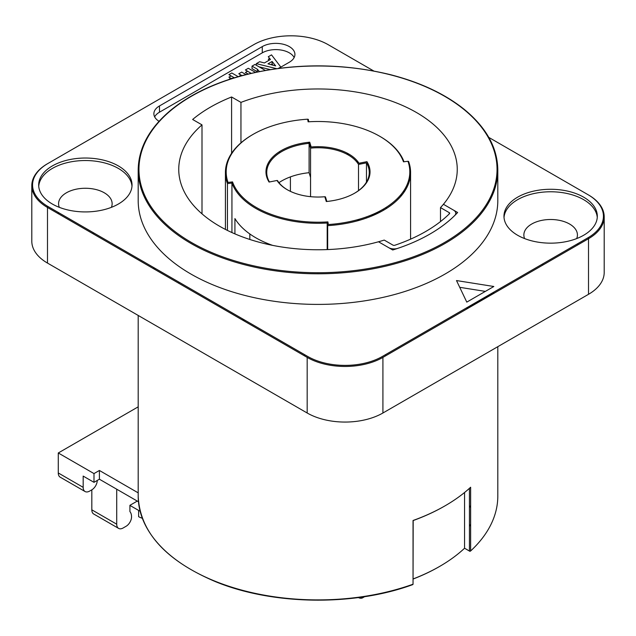 <?xml version="1.0" encoding="UTF-8"?>
<svg xmlns="http://www.w3.org/2000/svg" width="636" height="636" viewBox="0 0 636 636"><rect width="100%" height="100%" fill="white"/><g stroke="black" fill="none" stroke-linecap="round" stroke-linejoin="round"><path stroke-width="0.95" d="M358.513 190.617L358.513 164.43L366.471 162.848L366.471 182.119M358.513 220.549L358.513 219.984M366.471 216.884L366.471 218.029M269.449 181.983A51.262 29.598 180 0 1 266.738 172.483A51.262 29.598 180 0 1 309.096 143.339L310.559 148.124L310.559 196.667M310.559 148.124A42.851 24.74 180 0 1 358.513 164.43M309.096 143.339L309.096 172.698L310.543 177.42L310.543 196.667M278.95 182.667A51.262 29.598 180 0 1 309.096 172.698M370.534 216.502L383.46 209.029L383.46 210.278M290.406 191.357L290.406 176.903M279.586 152.886L279.586 151.599M369.206 217.019L369.206 215.858M359.65 219.102A51.262 29.598 180 0 1 357.225 220.899M366.471 162.848A51.262 29.598 180 0 1 369.262 172.483A51.262 29.598 180 0 1 354.514 193.257M326.848 201.461L325.441 196.85L325.441 198.766M277.487 181.181L277.105 180.616M325.441 196.85A42.851 24.74 180 0 1 324.869 196.906M287.432 189.822A42.851 24.74 180 0 1 277.487 180.537M444.874 505.93A179.042 103.366 180 0 1 413.281 520.51A0.763 0.445 180 0 0 413.193 520.439M413.042 583.451L413.177 520.447M469.44 488.329L469.44 551.046L464.566 548.232A172.157 99.391 180 0 1 413.177 578.911M470.632 550.752A179.042 103.366 0 0 1 469.988 551.356L464.566 548.232L464.566 492.502M485.348 291.391L459.725 287.321M493.83 292.123L493.83 292.743L466.784 308.365L466.546 307.872M456.505 280.563L493.83 286.494L466.784 302.116L456.505 280.563M466.784 307.737L466.784 308.365M131.978 186.229A46.674 26.943 0 0 0 85.359 160.534A46.674 26.943 0 0 0 38.732 186.229M111.395 207.344A26.776 15.463 0 0 0 112.135 203.719A26.776 15.463 0 0 0 85.359 188.264A26.776 15.463 0 0 0 58.576 203.719A26.776 15.463 0 0 0 59.323 207.344M52.359 204.037A46.674 26.943 180 0 1 38.685 184.981A46.674 26.943 180 0 1 85.359 158.03A46.674 26.943 180 0 1 132.034 184.981A46.674 26.943 180 0 1 103.223 209.872A46.674 26.943 180 0 1 52.359 204.037M597.268 217.464A46.674 26.943 0 0 0 550.641 191.77A46.674 26.943 0 0 0 504.022 217.464M576.677 238.58A26.776 15.463 0 0 0 577.424 234.954A26.776 15.463 0 0 0 550.641 219.5A26.776 15.463 0 0 0 523.865 234.954A26.776 15.463 0 0 0 524.605 238.58M517.64 235.272A46.674 26.943 180 0 1 503.966 216.216A46.674 26.943 180 0 1 550.641 189.274A46.674 26.943 180 0 1 597.315 216.216A46.674 26.943 180 0 1 568.505 241.108A46.674 26.943 180 0 1 517.64 235.272M497.805 346.676L497.805 496.096A179.805 103.811 180 0 1 470.632 550.967L470.632 487.24A179.805 103.811 180 0 1 413.042 520.494L413.042 584.214L412.637 584.468M153.403 267.374A179.805 103.811 0 0 0 155.168 269.616L155.152 269.632M241.712 319.606L241.736 319.598A179.805 103.811 0 0 0 245.631 320.616M413.177 579.006A171.386 98.954 0 0 0 439.46 566.533M469.44 526.362A159.914 92.323 0 0 0 470.632 524.255A159.914 92.323 0 0 1 469.44 526.362M392.722 249.988L378.5 241.775A139.252 80.398 180 0 1 178.748 169.359A139.252 80.398 180 0 1 202.002 124.879L192.636 119.473A152.258 87.903 180 0 1 231.591 96.982L240.957 102.388A139.252 80.398 180 0 1 383.81 98.508A139.252 80.398 180 0 1 457.252 169.359A139.252 80.398 180 0 1 443.427 204.291L457.65 212.504A158.38 91.441 180 0 1 392.722 249.988M138.195 169.987L138.195 200.594A179.805 103.811 0 0 0 190.856 274.005A179.805 103.811 0 0 0 386.807 296.503A179.805 103.811 0 0 0 497.805 200.594L497.805 169.987C497.527 147.639 486.23 127.343 463.914 109.098C444.691 93.802 420.142 82.306 390.265 74.627C340.499 62.622 290.994 62.964 241.744 75.668C213.187 83.491 189.727 94.836 171.346 109.702C149.516 127.812 138.465 147.91 138.195 169.987A179.805 103.811 0 0 0 190.856 243.389A179.805 103.811 0 0 0 386.807 265.896A179.805 103.811 0 0 0 497.805 169.987M308.118 121.826A87.227 50.355 180 0 1 403.47 161.822L407.962 161.274A91.815 53.011 180 0 1 328.359 224.532L327.882 221.892A87.227 50.355 180 0 1 232.53 181.896L228.038 182.453A91.815 53.011 180 0 1 307.641 119.186L308.118 121.826M309.716 142.202A52.025 30.035 0 0 0 269.06 182.055L277.018 180.473A43.614 25.178 0 0 0 324.821 196.731L326.284 201.517A52.025 30.035 0 0 0 366.94 161.663L358.982 163.245A43.614 25.178 0 0 0 311.179 146.988L309.716 142.202M232.53 181.896L231.933 183.049L231.933 232.561M227.442 230.439L227.442 183.597L231.933 183.049A87.991 50.8 0 0 0 327.198 223.005L327.882 221.892M308.77 121.786L308.325 119.329A92.578 53.448 0 0 0 307.673 119.369M252.81 134.538A92.578 53.448 0 0 0 225.422 172.483A92.578 53.448 0 0 0 227.442 183.597M308.325 119.329L308.325 121.81M308.325 142.345L308.325 143.418M308.802 142.297L308.802 143.37M404.003 161.759A87.991 50.8 0 0 0 379.946 136.406M404.067 190.323L404.067 192.183M401.078 196.071L401.078 194.425M349.418 154.397A87.991 50.8 0 0 0 346.978 153.88L346.978 154.262M48.002 163.444L47.485 163.738A53.559 30.925 0 0 0 31.8 185.609A53.559 30.925 0 0 0 47.485 207.471L307.18 357.4A53.559 30.925 0 0 0 382.92 357.4L588.515 238.707A53.559 30.925 0 0 0 604.2 216.844A53.559 30.925 0 0 0 588.515 194.974L587.998 194.68M31.8 185.609L31.8 241.203A53.559 30.925 0 0 0 47.485 263.073L307.18 413.002A53.559 30.925 0 0 0 382.92 413.002L588.515 294.309A53.559 30.925 0 0 0 604.2 272.439L604.2 216.844M58.576 212.933L57.765 213.402M488.79 137.4L587.974 194.664A52.796 30.48 180 0 1 587.974 237.769L382.379 356.462A52.796 30.48 180 0 1 307.721 356.462L48.026 206.533A52.796 30.48 180 0 1 48.026 163.428L253.621 44.735A52.796 30.48 180 0 1 328.279 44.735L373.737 70.978M159.024 121.301A19.128 11.043 180 0 1 153.88 113.764A19.128 11.043 180 0 1 159.477 105.95L262.27 46.603A19.128 11.043 180 0 1 283.123 44.21A19.128 11.043 180 0 1 294.929 54.418A19.128 11.043 180 0 1 289.324 62.225L278.679 68.37M240.957 102.388L240.957 142.846M327.198 249.582L327.198 223.005L327.675 225.645A92.578 53.448 0 0 0 410.578 172.483A92.578 53.448 0 0 0 408.558 161.369L408.026 161.441M327.675 225.645L327.675 249.566M408.558 183.597L408.558 180.608M408.558 163.118L408.558 161.369M234.923 233.881L234.923 218.577A87.991 50.8 0 0 0 272.613 245.369M231.591 96.982L231.591 153.3M92.506 233.46A41.316 23.858 0 0 0 94.311 233.253M541.689 264.489A41.316 23.858 0 0 0 543.494 264.695M385.742 355.77A41.316 23.858 0 0 0 385.384 354.729M304.716 354.729A41.316 23.858 0 0 0 304.358 355.77M578.235 244.637L577.424 244.168M234.334 77.799L228.896 74.658L231.806 72.981L238.19 76.662M228.833 79.548L229.62 78.784L234.438 77.854M275.658 65.898L267.955 63.862L272.105 61.469L275.658 65.898M273.106 65.222L272.105 63.974L272.105 61.469M276.549 68.656L256.332 63.648L259.655 61.724L264.409 62.948L270.459 59.458L268.281 56.747L271.524 54.871L280.786 67.019L278.369 68.41M256.332 65.262L256.332 63.648M270.236 69.586L259.019 66.812M259.385 71.534L257.357 69.213L252.023 66.128L254.933 64.451L265.276 70.421M251.141 73.307L245.385 69.968L248.294 68.283L255.465 72.345M241.958 75.612L238.778 73.776L241.688 72.099L245.965 74.563M257.652 71.884L252.023 68.632L252.023 66.128M250.664 73.426L250.664 73.013M294.15 57.534A19.128 11.043 0 0 0 262.27 52.852L159.477 112.198A19.128 11.043 0 0 0 154.659 116.889M230.884 78.308L228.896 77.155L231.059 75.907M269.092 60.253L268.281 59.243L269.656 58.448M239.033 76.423L240.941 75.024M248.104 74.03L245.385 72.464L247.547 71.216M272.105 63.974L270.928 64.649M369.842 169.303L368.848 168.731M360.66 164.009L359.253 163.19M358.768 162.911L356.462 161.576M386.171 208.648L386.171 207.368M249.829 239.47L249.829 233.969M202.002 213.839L202.002 124.879M449.223 212.639L440.494 207.598A139.252 80.398 0 0 0 443.427 204.291L453.555 210.142A7.648 4.42 180 0 1 454.748 215.493A158.38 91.441 180 0 1 397.898 248.31A7.648 4.42 180 0 1 388.628 247.627L378.5 241.775A139.252 80.398 0 0 0 384.231 240.082L392.961 245.122A1.526 0.882 0 0 0 394.813 245.265A152.258 87.903 0 0 0 449.461 213.712A1.526 0.882 0 0 0 449.223 212.639L449.223 213.942M394.813 248.891L394.813 249.328M440.494 207.598L440.494 221.574M392.961 248.875L392.961 249.916M142.297 518.237A15.304 8.832 180 0 1 138.624 516.671L138.624 510.422A15.304 8.832 -0 0 0 140.087 511.161M138.624 510.422L129.911 505.397M363.697 596.814A9.182 5.303 60 0 1 362.623 597.824A9.182 5.303 60 0 1 358.402 597.57M116.714 489.211L116.714 524.191L91.823 509.826L91.823 489.831A7.648 4.42 120 0 0 97.236 480.458L97.236 480.458M58.281 472.961A9.182 5.303 120 0 0 60.182 477.167L85.073 491.533A9.182 5.303 -60 0 1 83.173 487.335L58.281 472.961L58.281 452.975L93.993 473.589L93.993 482.334L99.399 479.21L138.465 501.764M138.195 406.833L58.281 452.975M91.823 509.826A9.182 5.303 120 0 0 93.731 514.023L118.614 528.397A9.182 5.303 -60 0 1 116.714 524.191M130.022 511.702A13.897 8.022 120 0 1 131.541 516.885A7.648 4.42 120 0 1 126.127 526.25L123.209 527.944A9.182 5.303 -60 0 1 118.614 528.397M129.911 511.575L129.911 505.326L137.273 501.081M85.073 491.533A9.182 5.303 -60 0 0 89.66 491.079L91.823 489.831M93.993 482.334L83.173 476.086L83.173 487.335M469.44 507.623A159.914 92.323 0 0 0 470.632 505.509M93.993 473.589L99.399 470.465L138.195 492.86M99.399 470.465L99.399 479.21M413.042 584.214A179.805 103.811 180 0 1 241.736 590.105A179.805 103.811 180 0 1 138.195 496.096L138.195 315.44M191.396 242.451A179.042 103.366 180 0 1 271.659 69.515A179.042 103.366 180 0 1 490.936 196.119A179.042 103.366 180 0 1 191.396 242.451M307.18 357.4L307.18 413.002M382.92 413.002L382.92 357.4M47.485 263.073L47.485 206.215M257.357 71.709L257.357 69.213M262.27 46.603L262.27 52.852M159.477 105.95L159.477 112.198M588.515 237.451L588.515 294.309M266.738 172.483L266.738 176.991M369.262 172.483L369.262 176.991M58.576 213.871L58.576 212.623M577.424 245.106L577.424 243.858M412.891 584.563C353.847 606.362 272.78 605.202 215.676 581.741C165.614 560.523 139.793 531.974 138.195 496.096M225.422 172.483L225.422 229.421M457.252 212.273L457.252 212.925M410.578 172.483L410.578 239.152M178.748 282.002L178.748 283.251M362.623 597.824L364.619 596.671"/></g></svg>
